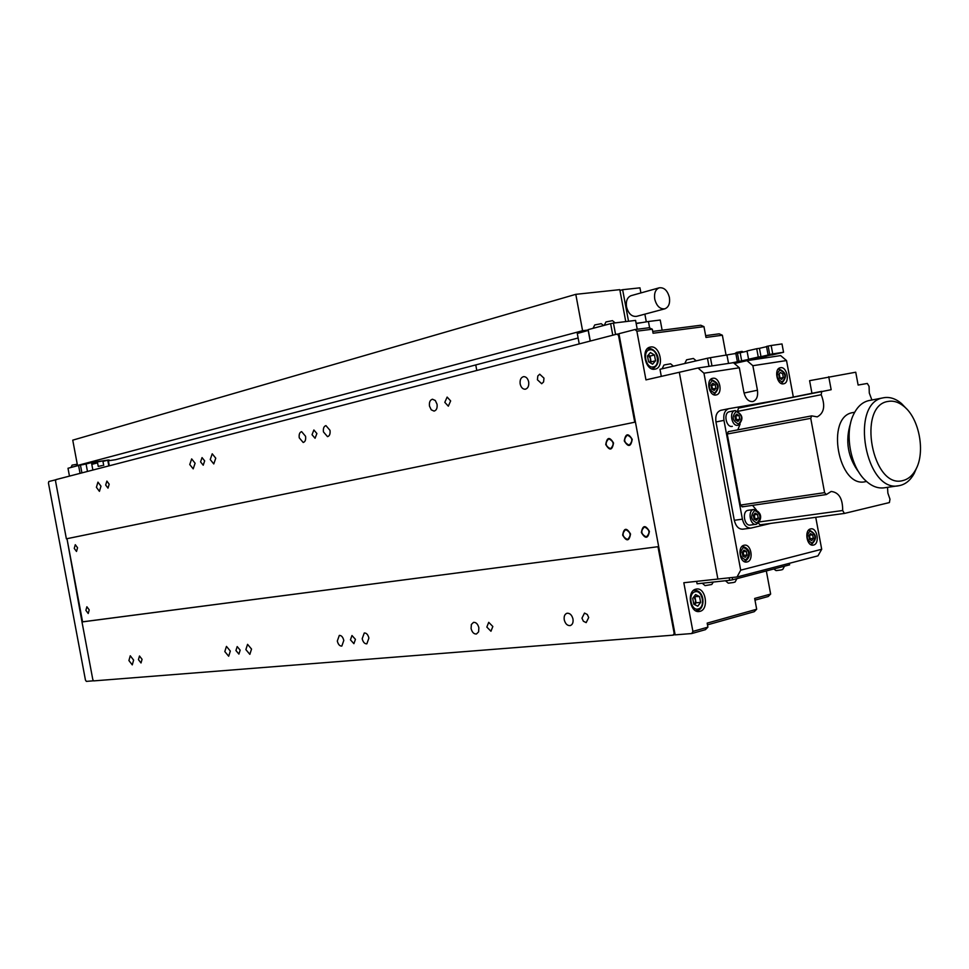 <?xml version="1.0" encoding="UTF-8"?>
<svg xmlns="http://www.w3.org/2000/svg" width="969" height="969" viewBox="0 0 969 969"><rect width="100%" height="100%" fill="white"/><g stroke="black" fill="none" stroke-linecap="round" stroke-linejoin="round"><path stroke-width="1.45" d="M316.887 433.531L313.871 429.982L312.03 434.718L315.058 438.267L316.887 433.531M204.677 460.893L202.049 457.598L200.571 461.898L203.211 465.205L204.677 460.893M109.194 484.185L106.881 481.096L105.669 485.045L107.995 488.122L109.194 484.185M450.646 400.924L447.133 397.084L444.807 402.341L448.332 406.181L450.646 400.924M543.984 378.164L539.721 374.204L537.819 375.972L537.407 379.763L541.683 383.724L543.573 381.956L543.984 378.164M189.754 464.539L191.668 458.906L195.096 463.23L193.194 468.863L189.754 464.539M299.251 437.831C298.827 434.342 299.627 432.283 301.625 431.641L305.562 436.292C305.986 439.781 305.199 441.852 303.2 442.482L299.251 437.831M96.403 487.298L97.954 482.138L100.982 486.184L99.432 491.344L96.403 487.298M429.485 406.084C429.049 402.22 430.042 399.931 432.477 399.216L435.299 400.488L437.043 404.23C437.479 408.094 436.486 410.384 434.064 411.098L431.229 409.826L429.485 406.084M520.171 383.966C519.723 379.836 520.886 377.389 523.66 376.614C526.143 376.662 527.814 378.419 528.674 381.895C529.11 386.013 527.96 388.46 525.21 389.247C522.715 389.211 521.031 387.443 520.171 383.966M210.237 459.548L212.223 453.807L215.76 458.192L213.774 463.933L210.237 459.548M323.464 431.932C323.04 428.371 323.864 426.275 325.947 425.621L330.005 430.333C330.417 433.894 329.593 436.002 327.522 436.656L323.464 431.932M77.556 547.751L75.291 544.699L74.25 548.406L76.503 551.458L77.556 547.751M89.221 609.889L86.883 606.764L85.878 610.361L88.215 613.498L89.221 609.889M142.068 659.32L139.488 656.001L138.446 659.659L141.014 662.966L142.068 659.32M240.167 650.138L237.199 646.577L235.939 650.538L238.907 654.087L240.167 650.138M355.441 639.358L351.977 635.519L350.439 639.831L353.903 643.67L355.441 639.358M492.833 626.507L488.727 622.328L486.838 627.064L490.956 631.243L492.833 626.507M588.704 617.544L587.287 614.479L584.501 613.074L581.957 618.174L583.374 621.238L586.172 622.631L588.704 617.544M337.309 641.054L339.307 635.41C341.415 635.337 342.917 637.021 343.801 640.448L341.815 646.081C339.695 646.166 338.193 644.482 337.309 641.054M224.82 651.58L226.455 646.396L230.319 651.059L228.684 656.231L224.82 651.58M128.913 660.543L130.27 655.771L133.625 660.107L132.268 664.879L128.913 660.543M564.249 619.833C563.801 616.308 564.721 614.116 567.022 613.244C569.905 613.05 571.892 614.964 572.982 619.009C573.43 622.522 572.509 624.714 570.232 625.586C567.337 625.792 565.339 623.879 564.249 619.833M471.091 628.542L471.37 624.472L473.538 622.352C476.082 622.207 477.862 624.024 478.868 627.815L478.589 631.873L476.433 634.005C473.877 634.15 472.097 632.333 471.091 628.542M362.188 638.728L364.259 632.987C366.452 632.902 368.002 634.598 368.898 638.099L366.839 643.84C364.647 643.925 363.096 642.229 362.188 638.728M245.872 649.605L247.567 644.349L251.54 649.073L249.845 654.341L245.872 649.605M675.102 634.562L672.971 635.167L674.775 632.854M672.971 635.167L93.739 680.892L92.818 679.608L81.99 621.953L657.975 546.71L674.097 633.036M658.666 546.552L635.434 422.072L66.982 538.703L82.583 621.832L657.975 546.71M635.434 422.072L66.376 538.812L66.982 538.703L81.99 621.953M610.543 448.708C614.491 444.529 613.874 441.234 608.702 438.836C604.777 443.015 605.395 446.297 610.543 448.708M627.5 539.503C631.485 535.566 630.88 532.284 625.659 529.631C621.686 533.568 622.304 536.862 627.5 539.503M646.311 536.923C650.393 532.938 649.775 529.619 644.446 526.942C640.376 530.927 641.006 534.258 646.311 536.923M629.172 445.122C633.205 440.883 632.587 437.564 627.306 435.142C623.285 439.381 623.903 442.7 629.172 445.122M619.312 335.71L616.781 334.172L55.948 479.619L55.548 481.133L66.376 538.812M616.781 334.172L618.973 333.893M618.597 335.807L634.731 422.193M55.911 479.752L48.838 481.52L48.45 483.022L85.454 680.105L86.362 681.389L93.654 680.783M695.827 589.164C686.5 590.993 689.892 613.268 699.23 611.5L699.969 611.354C709.284 609.38 705.783 587.202 696.445 589.043L695.827 589.164M650.623 346.999L649.969 347.132C640.594 349.046 645.427 371.188 654.778 369.201L655.323 369.092C664.71 367.263 660.022 345.158 650.623 346.999M793.332 397.048L786.525 360.553L752.865 365.701L757.443 390.228C758.194 396.321 756.668 400.088 752.865 401.554C748.565 401.844 745.597 398.816 743.938 392.481L739.335 367.772L703.954 373.198L698.043 367.99L679.305 372.278L717.884 579.05L683.823 582.732L692.908 631.4L707.915 627.149L705.408 629.668L691.769 633.544L692.908 631.4M707.915 627.149L707.164 623.128L756.68 609.247L754.233 611.705L707.491 624.848M756.68 609.247L754.669 598.454L770.646 594.07L768.211 596.504L754.984 600.15M737.021 576.979L740.704 570.172L821.7 549.266L817.969 555.855L737.021 576.979L717.884 579.05L679.305 372.278L645.96 379.884L636.875 331.18L635.022 329.533L649.06 327.752L652.319 329.218L636.875 331.18M705.65 335.637L719.216 333.821L722.365 335.226L705.977 337.442L703.966 326.65L653.07 333.239L652.319 329.218M691.769 633.544L675.151 634.852L618.937 333.711L635.022 329.533M652.718 331.41L700.793 325.233L703.966 326.65M650.574 362.467L650.562 361.558M722.365 335.226L726.12 355.381M694.676 597.631L694.361 596.698M766.334 570.947L770.646 594.07M732.189 577.5L732.612 579.777L789.614 564.842L789.335 563.328M732.612 579.777L729.657 580.298L729.197 577.827M696.638 581.352L697.086 583.786L729.657 580.298M766.116 357.779L765.861 356.374M748.771 360.383L752.477 359.196M752.513 359.39L771.772 354.824M771.808 355.029L783.558 352.268L781.995 343.934L771.154 345.497L772.717 353.879L769.701 354.448L768.138 346.078L771.154 345.497M783.558 352.268L772.717 353.879M768.138 346.078L766.503 346.454L768.066 354.824L770.791 354.424L760.992 356.64L759.442 348.331L756.716 348.719L747.026 350.96L748.577 359.245L751.29 358.833L731.595 362.951M769.701 354.448L768.066 354.824M766.54 346.684L759.442 348.331M760.992 356.64L758.267 357.052L756.716 348.719M758.267 357.052L748.577 359.245M708.981 366.355L707.467 358.239L659.986 369.286L661.306 376.384M707.467 358.239L710.434 357.67L711.973 365.907M738.984 361.425L737.445 353.188L710.434 357.67M741.697 361.013L740.171 352.789L737.445 353.188M747.075 351.19L740.171 352.789M693.961 596.722L695.633 600.598L694.688 604.644L696.069 602.803L700.623 602.367L697.765 606.194L693.804 604.208L692.714 598.382L695.597 594.554L699.545 596.565L700.623 602.367M693.392 590.496L694.579 590.266M694.083 596.553L699.545 596.565M694.991 597.013L696.069 602.803M697.414 610.555L695.572 610.7M648.285 355.029L650.478 358.566L650.163 362.757M647.05 349.022L648.636 348.549C655.722 347.738 663.959 362.394 652.779 368.632L651.665 368.789M652.597 364.211L648.564 361.8L647.474 355.962L650.429 352.559L654.45 354.981L655.541 360.795L652.597 364.211M648.297 355.017L650.017 356.059L651.095 361.861L655.541 360.795M651.095 361.861L650.272 362.818M650.017 356.059L654.45 354.981M605.746 444.529C609.634 450.997 612.226 450.488 613.534 443.003C609.622 436.547 607.03 437.055 605.746 444.529M624.266 440.907C628.227 447.448 630.88 446.927 632.224 439.357C628.251 432.828 625.599 433.337 624.266 440.907M641.369 532.502C645.354 539.176 648.031 538.8 649.412 531.375C645.402 524.701 642.726 525.077 641.369 532.502M622.655 535.118C626.568 541.732 629.196 541.356 630.528 534.016C626.592 527.415 623.963 527.778 622.655 535.118M784.527 566.187L782.722 569.493L780.99 569.978L776.048 570.608L773.831 568.985M736.912 578.65L735.083 582.03L733.242 582.551L728.276 583.181L725.454 580.746M713.329 582.042L711.755 584.489L705.044 585.627L702.271 583.229M734.49 353.855L736.573 352.377L742.06 351.396L743.284 352.062M684.768 363.52L686.597 359.79L693.429 358.469M662.093 368.789L663.898 365.119L664.964 364.804L670.584 363.799L673.394 366.161M780.493 367.699L780.215 367.748C773.686 368.898 777.041 385.311 783.497 383.821L783.715 383.772C790.256 382.658 786.973 366.27 780.493 367.699M712.869 378.273L712.554 378.334C705.565 379.606 709.066 396.563 715.982 394.977L716.236 394.928C723.237 393.693 719.81 376.771 712.869 378.273M744.01 545.256C737.07 546.504 739.844 563.498 746.748 562.02L747.123 561.947C754.064 560.615 751.229 543.682 744.325 545.196L744.01 545.256M810.544 528.917C804.064 530.079 806.777 546.516 813.221 545.111L813.548 545.038C820.028 543.803 817.267 527.427 810.823 528.868L810.544 528.917M821.7 549.266L815.741 517.313M752.865 365.701L746.966 360.65L780.639 355.599L786.525 360.553M703.954 373.198L740.704 570.172M809.951 539.588L809.914 537.771M780.093 378.128L779.173 374.01M746.966 360.65L734.405 363.52M698.043 367.99L733.436 362.685L739.335 367.772M811.949 393.305L809.599 380.672L855.736 372.217L858.122 385.044L867.328 383.458L869.072 386.377L869.29 393.002L871.894 400.003M887.531 487.334L887.858 493.051L889.978 499.18L889.409 502.56L844.411 513.437L842.667 510.518C842.776 498.672 838.936 492.313 831.148 491.465L826.351 494.541L824.595 492.652L810.738 418.329L727.234 434.027L728.264 431.665M737.651 410.929L738.499 408.082L821.785 391.331L821.191 394.71L738.269 411.256M828.737 376.687L831.16 389.708L738.463 408.094M740.134 424.047L737.797 429.861M728.216 431.677L811.707 415.871L817.23 416.876C824.183 413.085 825.503 405.696 821.191 394.71M811.707 415.871L810.738 418.329M727.234 434.027L740.486 505.067L824.595 492.652M742.872 506.472L742.23 506.86L740.486 505.067M752.513 505.358L756.304 509.888M844.29 513.449L760.108 524.835L758.412 523.078M777.174 400.306L728.761 408.7C724.8 410.214 723.201 414.102 723.964 420.376L742.399 519.166C743.926 525.222 746.772 528.202 750.951 528.093L770.779 523.393M723.964 420.376L715.958 421.951C715.195 415.701 716.794 411.825 720.754 410.323L728.749 408.712M715.958 421.951L734.296 520.292L742.399 519.166M743.162 529.11L742.848 529.183C738.669 529.292 735.822 526.324 734.296 520.292M866.565 481.496L865.378 481.678C838.367 488.521 825.2 416.597 852.732 412.612L853.471 412.479M898.287 485.772L884.697 487.746C878.193 488.788 871.821 486.414 865.596 480.6C850.394 466.852 844.229 433.204 853.507 414.587C857.25 406.798 862.325 402.135 868.745 400.609L869.641 400.439M916.747 467.579L914.239 473.381C910.654 479.97 905.967 483.991 900.201 485.433L899.341 485.614C865.705 494.142 848.989 402.838 883.268 397.823L883.861 397.702C889.821 396.733 895.683 398.647 901.449 403.479L906.681 408.954M903.084 480.503C908.268 479.207 912.483 475.597 915.729 469.662C925.577 452.45 919.411 418.79 904.174 406.58C898.99 402.232 893.709 400.5 888.343 401.396C856.548 405.09 872.342 489.817 903.084 480.503M859.152 472.702C847.79 457.562 844.944 440.98 850.637 422.981M777.877 369.455L778.991 369.068C786.501 372.338 787.422 377.026 781.753 383.143L780.735 383.203M781.692 379.448L779.403 378.019L778.761 374.531L780.384 372.471L782.673 373.901L783.315 377.389L781.692 379.448M779.924 378.346L783.315 377.389M808.388 530.358L809.394 530.079M811.731 540.593L809.478 539.333L808.824 535.833L810.423 533.616L812.676 534.876L813.33 538.364L811.731 540.593M809.285 535.191L812.676 534.876M809.454 535.288L810.096 538.764L813.33 538.364M811.586 544.251L810.266 544.287M709.974 380.223L711.379 379.691C719.337 382.876 720.306 387.733 714.262 394.262L712.954 394.31M714.141 390.446L711.706 388.981L711.028 385.359L712.796 383.215L715.231 384.693L715.909 388.303L714.141 390.446M711.367 384.959L712.736 388.981L715.909 388.303M712.058 385.383L715.231 384.693M741.648 546.819L742.932 546.431M746.324 551.397L747.002 555.007L745.27 557.332L742.872 556.049L742.193 552.427L743.926 550.101L746.324 551.397L743.102 551.797L743.78 555.394L747.002 555.007M745.149 561.112L743.502 561.112M743.78 555.394L743.175 556.206M729.5 411.704L734.986 410.602C728.797 411.631 731.789 426.784 737.894 425.282L738.003 425.258C744.035 419.383 743.09 414.49 735.18 410.565M732.346 426.348L732.237 426.372C726.132 427.862 723.14 412.758 729.342 411.74M738.015 421.406L735.58 419.965L734.902 416.319L736.658 414.126L739.081 415.58L739.759 419.214L738.015 421.406M735.265 415.871L739.081 415.58M735.846 416.21L736.525 419.843L739.759 419.214M735.192 415.955L736.04 420.231M750.636 525.004L750.418 525.053C744.337 526.458 741.745 511.366 747.898 510.348L748.419 510.275M753.676 515.036L754.257 519.178M758.206 518.1L756.474 520.401L754.064 519.069L753.385 515.423L755.117 513.122L757.528 514.466L758.206 518.1L754.403 519.251M753.906 514.733L757.528 514.466M754.257 514.927L754.936 518.56M753.785 514.89L754.597 516.743M637.239 329.254L635.579 320.4L613.45 323.101L615.569 334.487M612.783 335.213L610.627 323.646L613.45 323.101M590.266 341.052L588.159 329.642L610.627 323.646M588.159 329.642L590.291 341.04M577.282 333.518L588.268 330.405M577.258 333.336L579.232 343.91M80.052 473.369L78.574 465.459L68 468.269L69.465 476.106M92.867 470.038L91.461 462.576L86.071 464.006L87.464 471.443M81.905 472.884L80.439 465.096L86.071 464.006M78.574 465.459L80.439 465.096M91.461 462.576L108.237 460.033L109.315 465.774M91.801 464.381L97.554 462.855M102.993 461.426L107.753 460.166M108.831 465.907L107.729 460.033M91.522 462.903L107.741 460.118M108.237 460.069L109.194 460.033L108.298 460.348M97.445 462.286L91.57 463.121M582.587 330.72L575.792 294.334L72.748 440.156L77.496 465.471L582.587 330.72L588.207 330.029M575.792 294.334L619.797 289.658L625.756 321.599M578.118 337.999L115.602 459.681L108.371 460.784M97.469 462.431L91.607 463.327M83.806 464.502L77.496 465.471M654.729 299.13C656.619 306.107 660.01 309.329 664.879 308.808C668.671 307.197 670.185 303.418 669.409 297.471C667.52 290.482 664.116 287.26 659.211 287.817C655.456 289.44 653.966 293.207 654.729 299.13M631.182 295.654L631.025 295.69C627.27 297.313 625.768 301.032 626.519 306.858C628.396 313.714 631.764 316.875 636.621 316.354L664.698 308.857M640.909 292.929L639.964 287.841L622.631 289.695L628.53 321.26M641.987 322.58L636.124 323.307M644.869 314.15L646.311 321.853M619.942 290.458L622.631 289.695M636.173 323.561L648.431 321.502L649.654 328.019M475.755 364.938L476.784 370.473M662.13 330.199L660.228 320.036L648.431 321.502M593.028 328.346L594.748 324.942L601.24 323.682M604.232 325.354L605.964 321.938L612.505 320.666M72.191 465.132L76.66 464.321M102.326 465.556L98.22 466.404L102.326 465.556M728.531 363.411L727.004 355.248M737.385 361.788L735.859 353.552M698.274 608.944C705.771 607.333 702.44 589.455 695.076 591.805C687.53 593.355 690.897 611.391 698.274 608.944M653.118 366.96C660.785 366.258 657.442 348.356 649.908 349.809C642.193 350.439 645.56 368.499 653.118 366.96M757.443 390.228L744.059 393.026M759.308 521.928L842.667 510.518M782.165 382.004C786.44 377.171 785.689 373.138 779.912 369.916C775.624 374.761 776.375 378.782 782.165 382.004M812.204 543.149C816.395 537.88 815.644 533.858 809.951 531.06C805.748 536.329 806.499 540.351 812.204 543.149M714.637 393.087C719.24 388.048 718.465 383.881 712.3 380.575C707.673 385.614 708.46 389.792 714.637 393.087M745.767 559.973C750.285 554.486 749.509 550.307 743.429 547.461C738.899 552.96 739.674 557.139 745.767 559.973M738.511 424.071C743.078 418.911 742.302 414.708 736.161 411.462C731.559 416.634 732.346 420.837 738.511 424.071M756.971 523.066C761.489 517.64 760.713 513.437 754.621 510.457C750.079 515.896 750.866 520.099 756.971 523.066M753.603 509.524L753.773 509.5C762.785 512.08 762.167 520.401 756.401 524.217L756.135 524.277C750.042 525.683 747.45 510.542 753.603 509.524M590.182 341.064L588.195 330.417M696.747 610.688L697.559 610.531C705.735 608.496 704.729 589.964 694.228 590.303M696.239 360.843L693.38 358.457M742.23 506.86L826.291 494.553M760.108 524.835L844.362 513.437M728.761 408.7L720.754 410.323M750.66 528.129L742.848 529.183M904.174 406.58L901.449 403.479M915.729 469.662L914.239 473.381M883.268 397.823L868.745 400.609M854.694 412.249L852.732 412.612M811.307 544.299L811.659 544.239C817.473 538.643 816.649 533.931 809.2 530.104M744.834 561.172L745.222 561.099C750.709 557.672 751.726 549.023 742.714 546.468M748.056 510.312L753.773 509.5M750.418 525.053L755.929 524.302M659.211 287.817L631.025 295.69M603.614 325.523L601.18 323.658M615.158 322.895L612.432 320.63M72.142 465.108L70.943 467.494M77.205 463.933L76.224 466.077M103.707 465.411L102.847 460.856M98.22 466.404L97.336 461.704"/></g></svg>
